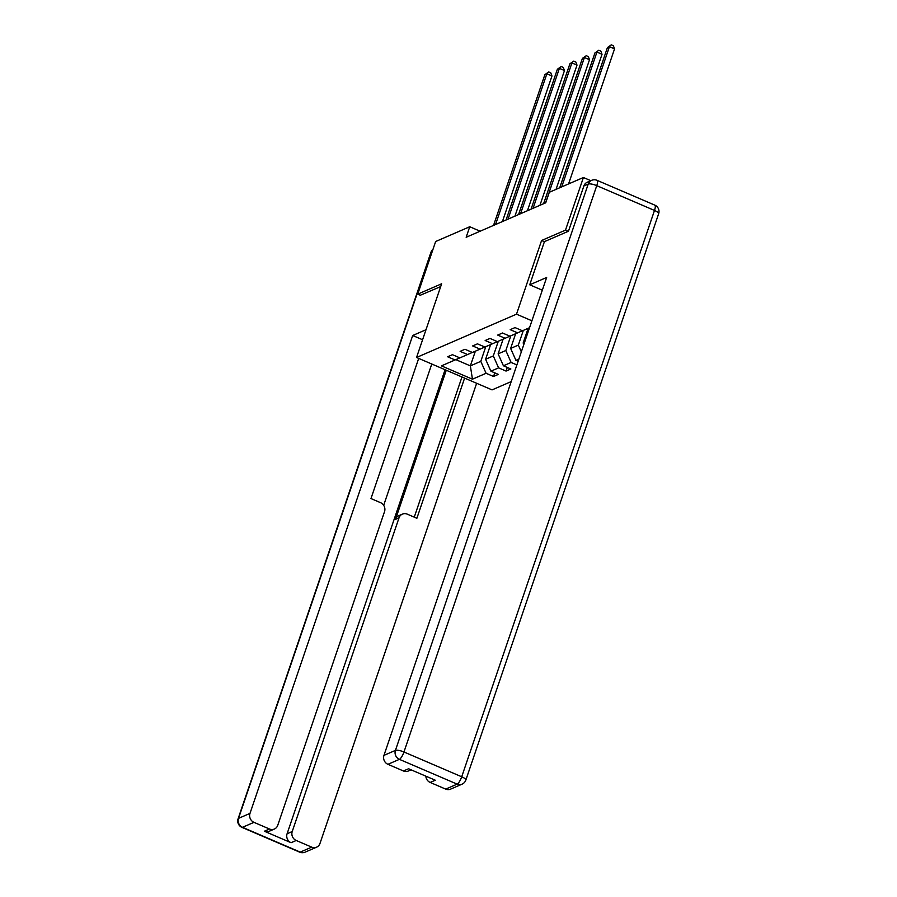 <?xml version="1.0" encoding="UTF-8"?>
<svg xmlns="http://www.w3.org/2000/svg" width="897" height="897" viewBox="0 0 897 897"><rect width="100%" height="100%" fill="white"/><g stroke="black" fill="none" stroke-linecap="round" stroke-linejoin="round"><path stroke-width="1.35" d="M568.238 231.314L565.491 230.137L541.586 240.486L516.504 314.174L416.544 357.477L492.049 389.892L511.2 381.595M516.504 314.174L531.899 320.79M529.544 327.708L522.458 330.78L515.013 327.584L510.191 329.67L517.647 332.865L509.945 336.196L502.499 333L497.678 335.086L505.134 338.281L497.431 341.622L489.975 338.427L485.165 340.512L492.61 343.708L484.918 347.038L477.462 343.843L472.652 345.928L480.097 349.124L472.405 352.465L464.949 349.269L460.139 351.355L467.584 354.55L459.892 357.881L452.436 354.685L447.625 356.771L455.071 359.966L441.436 365.875L472.45 379.196L470.364 365.875L480.792 361.356L485.793 346.657M518.87 359.092L515.932 360.359L518.118 361.3M472.45 379.196L486.084 373.287L493.541 376.482L498.351 374.397L490.906 371.201L498.597 367.86L506.054 371.066L510.864 368.981L503.419 365.785L511.111 362.444L516.885 364.922M480.142 231.213L469.736 226.739L466.16 237.268L545.735 202.8L549.312 192.272L583.409 177.505L565.491 230.137M522.39 330.746L517.647 332.865M528.154 328.313L523.153 343.013L524.543 342.407M509.877 336.173L505.134 338.281M523.826 344.526L523.153 343.013M523.343 330.399L518.331 345.098L510.64 348.428L515.64 333.729M497.364 341.589L492.61 343.708M521.325 351.848L518.331 345.098M515.932 360.359L510.64 348.428M510.83 335.814L505.818 350.514L498.115 353.855L503.127 339.156M484.84 347.016L480.097 349.124M511.111 362.444L505.818 350.514M503.419 365.785L498.115 353.855M498.317 341.241L493.305 355.941L485.602 359.271L490.614 344.571M472.327 352.431L467.584 354.55M498.597 367.86L493.305 355.941M490.906 371.201L485.602 359.271M475.365 351.175L470.364 365.875L455.822 359.63M459.813 357.858L455.071 359.966M486.084 373.287L480.792 361.356M416.544 357.477L441.638 283.788L417.733 294.149L420.48 295.326M417.733 294.149L435.65 241.517L469.736 226.739M590.82 180.689L583.409 177.505M493.541 376.482L494.774 372.86M506.054 371.066L507.287 367.445M541.586 240.486L544.401 241.697M502.41 221.57L551.969 75.965L546.867 73.778L495.548 224.542M544.871 74.642L548.729 71.951L544.871 74.642L493.541 225.405M548.729 71.951L550.769 72.836L551.969 75.965M425.997 329.737L412.687 335.5L422.588 339.75M418.697 358.396L370.977 498.564L380.563 502.679A6.918 6.402 66.6 0 1 384.533 511.626L277.745 825.318A6.918 6.402 66.6 0 1 274.381 829.041L269.246 831.261A6.918 6.402 -113.4 0 1 264.346 831.227L291.077 842.709A6.918 6.402 -113.4 0 1 287.096 833.762L445.069 369.721M412.687 335.5L249.994 813.4A6.918 6.402 66.6 0 0 253.974 822.347L269.481 829.007A6.918 6.402 66.6 0 0 274.381 829.041M287.096 833.762L292.231 831.53A6.918 6.402 66.6 0 0 296.212 840.478L311.719 847.138A6.918 6.402 66.6 0 0 319.982 843.449L476.643 383.277M292.231 831.53L399.019 517.849A6.918 6.402 66.6 0 1 407.294 514.16L416.881 518.275L464.601 378.108M420.301 295.248L440.685 286.58M431.782 364.014L383.681 505.314M399.019 517.849L395.499 519.374L446.269 370.237M395.499 519.374A6.918 6.402 -113.4 0 1 398.862 515.652L402.394 514.127M414.257 517.154L461.977 376.975M542.506 289.641L541.766 289.966L529.723 284.798L546.654 277.465L383.961 755.364L395.431 750.397L588.219 184.076L583.891 185.948L568.485 231.213L544.423 241.641L529.723 284.798M445.674 789.102L457.145 784.135A6.918 6.402 66.6 0 0 462.045 784.169L450.574 789.136A6.918 6.402 -113.4 0 1 445.674 789.102L430.168 782.442A6.918 6.402 -113.4 0 1 425.84 776.163M411.073 769.817L408.337 771.005A6.918 6.402 -113.4 0 1 403.437 770.972L387.93 764.311A6.918 6.402 -113.4 0 1 383.961 755.364M430.168 782.442L435.303 780.222L408.572 768.751L403.437 770.972M583.891 185.948A6.918 6.402 -113.4 0 1 587.266 182.226L591.594 180.353A6.918 6.402 66.6 0 0 588.219 184.076A6.918 1.839 18.8 0 1 596.752 185.657L403.964 751.989L461.708 776.78L654.496 210.447L596.752 185.657A6.918 1.872 113.2 0 0 597.077 180.342A6.918 6.918 0 0 0 591.594 180.353M514.923 216.143L564.482 70.549L559.392 68.351L508.061 219.115M557.385 69.226L561.242 66.535L557.385 69.226L506.054 219.989M561.242 66.535L563.282 67.41L564.482 70.549M527.436 210.728L577.006 65.122L571.905 62.936L520.574 213.699M569.898 63.799L573.766 61.108L569.898 63.799L518.567 214.562M573.766 61.108L575.807 61.994L577.006 65.122M539.949 205.301L589.52 59.707L584.418 57.509L533.087 208.272M582.411 58.383L586.279 55.692L582.411 58.383L531.08 209.147M586.279 55.692L588.32 56.567L589.52 59.707M556.05 189.357L602.033 54.28L596.931 52.093L545.6 202.857M594.924 52.957L598.792 50.266L594.924 52.957L543.604 203.72M598.792 50.266L600.833 51.151L602.033 54.28M568.563 183.93L614.546 48.864L609.444 46.666L561.701 186.901M607.437 47.541L611.306 44.85L607.437 47.541L559.694 187.776M611.306 44.85L613.346 45.725L614.546 48.864M296.212 840.478L291.077 842.709M264.346 831.227L269.481 829.007M253.974 822.347L242.493 827.314L300.248 852.105L311.719 847.138M432.186 251.665L431.322 252.046L238.524 818.367L249.994 813.4M242.493 827.314A6.918 6.402 -113.4 0 1 238.524 818.367A6.918 1.839 18.8 0 0 238.097 818.77A6.918 6.918 0 0 0 241.921 827.359A6.918 1.872 -66.8 0 0 242.493 827.314M300.248 852.105A6.918 1.872 113.2 0 1 299.665 852.15A6.918 6.918 0 0 0 305.148 852.139A6.918 6.402 -113.4 0 1 300.248 852.105M238.097 818.77L430.885 252.438A6.918 1.839 18.8 0 1 431.322 252.046A6.918 6.402 -113.4 0 1 432.926 249.501M462.045 784.169A6.918 6.918 0 0 0 465.846 780.054A6.918 1.839 18.8 0 0 461.708 776.78A6.918 1.872 113.2 0 1 457.145 784.135L399.4 759.344L387.93 764.311M399.4 759.344A6.918 1.872 -66.8 0 0 403.964 751.989A6.918 1.839 18.8 0 0 395.431 750.397A6.918 6.402 66.6 0 0 399.4 759.344M654.821 205.133A6.918 1.872 -66.8 0 1 654.496 210.447A6.918 1.839 18.8 0 1 658.645 213.721A6.918 6.918 0 0 0 654.821 205.133L597.077 180.342M241.921 827.359L299.665 852.15M305.148 852.139L316.619 847.172M432.959 249.4A6.918 6.918 0 0 0 430.885 252.438M465.846 780.054L658.645 213.721"/></g></svg>
